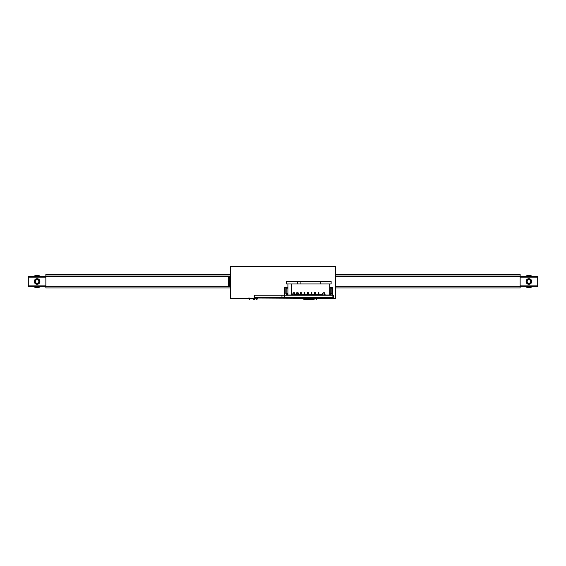 <?xml version="1.0" encoding="UTF-8"?>
<svg xmlns="http://www.w3.org/2000/svg" width="566" height="566" viewBox="0 0 566 566"><rect width="100%" height="100%" fill="white"/><g stroke="black" fill="none" stroke-linecap="round" stroke-linejoin="round"><path stroke-width="0.85" d="M287.917 287.478L284.755 287.478L284.755 295.211L254.191 295.211L254.191 298.367L230.305 298.367L230.305 266.402L335.695 266.402L335.695 298.367L254.191 298.02M332.532 295.211L332.532 287.478L329.723 287.478M333.586 298.367L333.586 295.211L284.755 295.211L284.755 297.666L254.898 297.666L254.898 295.211L284.755 295.211M34.271 281.507A2.809 2.809 0 0 1 38.552 279.116A2.809 2.809 0 0 1 37.023 284.316A2.809 2.809 0 0 1 34.271 281.507M526.104 281.507A2.809 2.809 0 0 1 527.901 278.889A2.809 2.809 0 0 1 531.729 281.507A2.809 2.809 0 0 1 528.92 284.316A2.809 2.809 0 0 1 526.104 281.507M520.133 285.865L537.7 285.865L537.7 286.778L335.695 286.778M229.563 286.714L228.296 285.915L228.296 277.099L229.563 276.3L229.563 286.714L230.305 286.778L28.3 286.778L28.3 285.865L45.867 285.865M45.867 277.149L28.3 277.149L28.3 276.236L45.867 276.236L45.867 287.938L230.305 287.938M335.695 287.938L520.133 287.938L520.133 276.236L537.7 276.236L537.7 285.865M28.3 277.149L28.3 285.865M537.7 277.149L520.133 277.149M520.133 276.236L335.695 276.236M229.563 276.3L45.867 276.236M34.491 282.597C36.804 285.087 38.601 284.762 39.889 281.62C38.856 278.38 37.08 277.913 34.583 280.22C34.158 283.594 35.566 284.762 38.806 283.729C40.618 280.849 39.839 279.194 36.465 278.769C33.918 280.099 33.635 281.811 35.608 283.899C38.941 284.585 40.214 283.269 39.429 279.958C36.698 277.934 34.986 278.585 34.3 281.918C35.92 284.91 37.745 285.038 39.776 282.307C39.57 278.918 37.972 278.026 34.979 279.639C33.734 282.802 34.802 284.288 38.198 284.09C40.455 282.3 40.412 280.566 38.092 278.882C34.689 278.826 33.677 280.354 35.064 283.46C37.526 284.939 39.139 284.295 39.896 281.521C38.75 278.323 36.96 277.913 34.54 280.304C34.229 283.693 35.672 284.811 38.877 283.672C40.589 280.736 39.754 279.109 36.373 278.79C33.875 280.205 33.649 281.932 35.693 283.948C39.047 284.521 40.271 283.163 39.379 279.88C36.578 277.948 34.894 278.656 34.321 282.01C36.033 284.946 37.865 285.016 39.804 282.222C39.486 278.833 37.858 277.998 34.922 279.71C33.776 282.915 34.901 284.358 38.283 284.047C40.476 282.186 40.384 280.46 38 278.847C34.597 278.911 33.642 280.467 35.127 283.531C37.639 284.924 39.231 284.224 39.889 281.429C38.637 278.267 36.84 277.92 34.505 280.389C34.307 283.785 35.785 284.861 38.948 283.608C40.561 280.616 39.677 279.017 36.281 278.812C33.55 280.842 33.684 282.667 36.67 284.288C40.002 283.601 40.653 281.889 38.63 279.158C35.318 278.373 34.01 279.646 34.689 282.979C37.073 285.045 38.806 284.592 39.889 281.627L37.724 279.406A2.193 2.193 0 0 1 39.174 282.172C35.488 288.151 32.021 276.583 38.552 279.116L36.818 278.705L35.127 279.491L34.293 281.161L34.689 282.979L36.139 284.153L38 284.16L39.464 283L39.889 281.627M35.474 280.8A1.755 1.755 0 0 0 36.465 283.149A1.755 1.755 0 0 0 38.757 282.038A1.755 1.755 0 0 0 37.703 279.866A1.755 1.755 0 0 0 35.474 280.8M530.95 283.446C532.309 280.326 531.29 278.805 527.887 278.889C525.34 281.146 525.623 282.95 528.743 284.309C532.005 283.347 532.507 281.592 530.264 279.038C526.896 278.536 525.694 279.915 526.656 283.177C528.899 284.967 530.583 284.542 531.7 281.896C530.986 278.571 529.274 277.927 526.557 279.979C525.8 283.297 527.08 284.599 530.413 283.891C532.5 281.203 531.884 279.484 528.573 278.72C525.545 280.269 525.368 282.087 528.05 284.182C531.453 284.054 532.38 282.476 530.83 279.448C528.29 278.104 526.72 278.833 526.111 281.642C527.427 284.776 529.231 285.087 531.516 282.575C531.884 279.724 530.646 278.507 527.802 278.925C525.333 281.26 525.68 283.057 528.835 284.316C532.061 283.241 532.514 281.472 530.179 278.996C526.797 278.606 525.644 280.021 526.713 283.248C529.019 284.967 530.682 284.486 531.715 281.804C530.887 278.5 529.153 277.92 526.507 280.057C525.864 283.396 527.187 284.656 530.491 283.835C532.486 281.083 531.814 279.385 528.474 278.734C525.503 280.382 525.389 282.208 528.142 284.21C531.538 283.969 532.408 282.363 530.759 279.385C528.177 278.125 526.628 278.904 526.118 281.734C527.533 284.825 529.352 285.073 531.552 282.484C531.821 279.625 530.547 278.451 527.717 278.967C525.326 281.38 525.729 283.17 528.927 284.316C532.118 283.134 532.507 281.352 530.094 278.953C526.705 278.677 525.595 280.135 526.776 283.325C529.726 285.009 531.347 284.153 531.63 280.764C529.663 277.991 527.837 278.083 526.147 281.033C526.755 284.38 528.453 285.073 531.226 283.106C532.16 280.099 531.05 278.691 527.901 278.889L526.734 281.769A2.193 2.193 0 0 1 528.686 279.321C531.269 279.767 531.891 281.132 530.547 283.417C528.057 284.656 526.585 283.891 526.132 281.118L526.458 282.873L527.852 284.111L529.719 284.203L531.226 283.106L531.722 281.309L530.979 279.597L529.33 278.727L527.901 278.889M528.92 283.262A1.755 1.755 0 0 0 530.675 281.415A1.755 1.755 0 0 0 528.729 279.76A1.755 1.755 0 0 0 527.165 281.599A1.755 1.755 0 0 0 528.92 283.262M230.305 274.305L45.867 274.305L45.867 276.059L230.305 276.059M335.695 276.059L520.133 276.059L520.133 274.305L335.695 274.305M525.75 286.778A6.148 6.148 0 0 0 532.082 286.778M532.082 276.236A6.148 6.148 0 0 0 525.75 276.236M33.918 286.778A6.148 6.148 0 0 0 40.25 286.778M40.25 276.236A6.148 6.148 0 0 0 33.918 276.236M325.068 294.504L324.452 294.504L324.82 295.211L325.068 294.504M330.601 294.136L330.601 293.613L330.601 294.136L329.723 294.136L330.601 294.136M330.777 288.165L331.832 288.165L331.832 293.613L330.777 293.613L330.777 288.165L331.832 288.165L331.832 293.613L330.777 293.613L330.777 288.165M329.723 293.613L330.777 293.613L329.723 293.613M331.131 295.211L331.131 294.504L329.723 294.504L331.131 294.504L331.131 295.211M296.089 294.362L296.704 294.362M324.452 294.362L325.068 294.362L324.452 294.362M287.917 294.504L286.516 294.504L286.516 295.211M287.917 288.165L286.863 288.165L286.863 293.613L287.917 293.613M286.863 293.613L285.809 293.613L285.809 288.165L286.863 288.165M287.04 293.613L287.04 294.136L287.917 294.136M329.723 295.035L329.723 283.969L329.723 295.035L325.068 295.035L325.068 294.327L324.452 294.327L325.068 294.327L324.544 293.804L325.068 295.035L329.723 295.035M293.188 295.035L291.433 295.035L291.433 283.969M287.917 283.969L287.917 295.035L292.572 295.035L293.103 292.749L294.61 292.749L295.141 294.327L296.704 294.327L296.089 294.327L296.089 295.035L294.596 295.035M296.089 294.327L296.704 292.749L296.704 295.211M296.704 292.749L298.126 292.749L298.65 294.327L300.037 294.327A0.495 0.495 0 0 0 300.532 293.839L300.532 292.572L300.532 293.839A0.495 0.495 0 0 1 300.037 294.327L298.65 294.327M301.303 292.572L300.532 292.572L301.303 292.572L301.303 293.839A0.495 0.495 0 0 0 301.798 294.327L303.553 294.327A0.495 0.495 0 0 0 304.041 293.839L304.041 292.572L304.041 293.839A0.495 0.495 0 0 1 303.553 294.327L301.798 294.327A0.495 0.495 0 0 1 301.303 293.839L301.303 292.572M304.819 292.572L304.041 292.572L304.819 292.572L304.819 293.839A0.495 0.495 0 0 0 305.307 294.327L307.062 294.327A0.495 0.495 0 0 0 307.557 293.839L307.557 292.572L307.557 293.839A0.495 0.495 0 0 1 307.062 294.327L305.307 294.327A0.495 0.495 0 0 1 304.819 293.839L304.819 292.572M308.329 292.572L307.557 292.572L308.329 292.572L308.329 293.839A0.495 0.495 0 0 0 308.824 294.327L310.578 294.327A0.495 0.495 0 0 0 311.067 293.839L311.067 292.572L311.067 293.839A0.495 0.495 0 0 1 310.578 294.327L308.824 294.327A0.495 0.495 0 0 1 308.329 293.839L308.329 292.572M311.845 292.572L311.067 292.572L311.845 292.572L311.845 293.839A0.495 0.495 0 0 0 312.333 294.327L314.088 294.327A0.495 0.495 0 0 0 314.583 293.839L314.583 292.572L314.583 293.839A0.495 0.495 0 0 1 314.088 294.327L312.333 294.327A0.495 0.495 0 0 1 311.845 293.839L311.845 292.572M315.354 292.572L314.583 292.572L315.354 292.572L315.354 293.839A0.495 0.495 0 0 0 315.849 294.327L317.604 294.327A0.495 0.495 0 0 0 318.099 293.839L318.099 292.572L318.099 293.839A0.495 0.495 0 0 1 317.604 294.327L315.849 294.327A0.495 0.495 0 0 1 315.354 293.839L315.354 292.572M318.87 292.572L318.099 292.572L318.87 292.572L318.87 293.839A0.495 0.495 0 0 0 319.358 294.327L322.507 294.327L323.052 292.749L323.052 295.211L323.052 292.749L324.544 292.749L324.452 295.211L324.452 292.749L323.052 292.749L322.507 294.327L323.052 294.327L319.358 294.327A0.495 0.495 0 0 1 318.87 293.839L318.87 292.572M298.105 292.749L298.105 295.211M297.405 281.507L320.236 281.507L320.236 283.969L331.131 283.969L331.131 281.507L320.236 281.507L331.131 281.507L331.131 283.969L300.914 283.969L300.914 281.507L320.236 281.507L320.236 283.969L286.516 283.969L286.516 281.507L297.405 281.507L297.405 283.969M301.268 292.749L300.567 292.572L300.567 293.804L300.567 292.749L301.268 292.749L301.268 293.804L300.567 293.804L300.567 295.211L300.567 293.804L301.268 293.804L301.268 292.749M301.268 295.211L301.268 293.804L301.268 295.211M318.835 292.749L318.134 292.572L318.134 293.804L318.134 292.749L318.835 292.749L318.835 293.804L318.134 293.804L318.134 295.211L318.134 293.804L318.835 293.804L318.835 292.749M318.835 295.211L318.835 293.804L318.835 295.211M315.319 292.749L314.618 292.572L314.618 293.804L314.618 292.749L315.319 292.749L315.319 293.804L314.618 293.804L314.618 295.211L314.618 293.804L315.319 293.804L315.319 292.749M315.319 295.211L315.319 293.804L315.319 295.211M311.809 292.749L311.102 292.572L311.102 293.804L311.102 292.749L311.809 292.749L311.809 293.804L311.102 293.804L311.102 295.211L311.102 293.804L311.809 293.804L311.809 292.749M311.809 295.211L311.809 293.804L311.809 295.211M308.293 293.804L308.293 292.572L307.593 292.572L307.593 293.804L307.593 292.749L308.293 292.749L308.293 293.804L307.593 293.804L307.593 295.211L307.593 293.804L308.293 293.804L308.293 295.211L308.293 293.804M304.784 293.804L304.784 292.572L304.076 292.572L304.076 293.804L304.076 292.749L304.784 292.749L304.784 293.804L304.076 293.804L304.076 295.211L304.076 293.804L304.784 293.804L304.784 295.211L304.784 293.804M297.787 292.749L297.016 292.749M293.188 292.749L293.188 295.211M294.596 292.749L294.596 295.211M297.758 295.211L297.758 293.804L297.051 293.804L297.051 295.211M284.755 297.666L332.886 297.666L332.886 295.211M254.898 297.666L254.191 297.666M254.191 295.211L254.898 295.211M313.21 299.598L311.47 299.598M310.55 299.598L314.151 299.598M303.376 298.02L303.376 298.898L304.076 299.598L309.298 299.598L308.597 298.898L317.024 298.898L316.323 299.598M303.411 297.666L308.597 298.02M308.626 297.666L308.597 298.898L303.376 298.898M307.996 299.598L305.329 299.598M309.85 299.598L308.93 299.598M253.596 299.598L254.53 299.598M249.677 299.598L248.976 298.898L257.403 298.898L256.702 299.598M248.976 297.702L248.976 298.898M333.24 298.367L254.544 298.02M254.544 298.367L254.191 298.367M228.197 280.786L228.197 278.295M330.077 298.02L330.077 297.666M281.946 297.666L281.946 295.211M308.597 297.702L317.024 298.02M254.191 297.702L257.403 298.02M35.545 280.658L35.325 281.507M317.024 298.367L317.024 298.898M257.403 298.367L257.403 298.898M228.296 277.099L228.197 277.46M228.296 285.915L228.197 285.554"/></g></svg>
